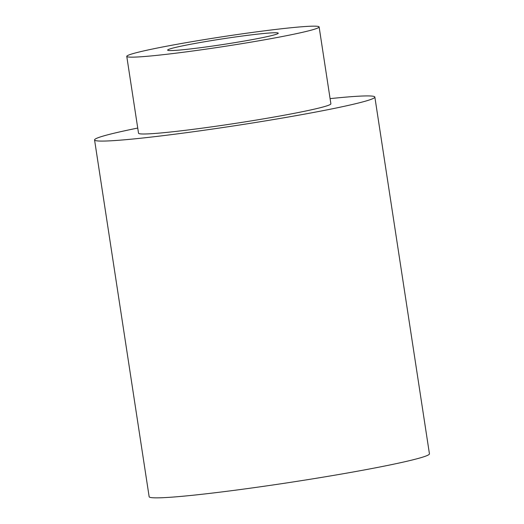 <?xml version="1.0" encoding="UTF-8"?>
<svg xmlns="http://www.w3.org/2000/svg" width="524" height="524" viewBox="0 0 524 524"><rect width="100%" height="100%" fill="white"/><g stroke="black" fill="none" stroke-linecap="round" stroke-linejoin="round"><path stroke-width="0.79" d="M319.123 26.94L330.88 103.785A97.294 4.926 171.3 0 1 330.69 104.171A97.294 4.926 171.3 0 1 232.008 123.893A97.294 4.926 171.3 0 1 138.526 133.22L126.769 56.376A97.294 4.926 171.3 0 1 222.202 36.791A97.294 4.926 171.3 0 1 319.123 26.94A97.294 4.926 171.3 0 1 318.926 27.327A97.294 4.926 171.3 0 1 220.25 47.049A97.294 4.926 171.3 0 1 126.769 56.376M137.74 128.059A141.775 7.172 -8.7 0 0 94.837 139.384A141.775 7.172 -8.7 0 0 94.562 139.947A141.775 7.172 -8.7 0 0 235.787 125.59A141.775 7.172 -8.7 0 0 374.85 97.058A141.775 7.172 -8.7 0 0 330.094 98.63M94.562 139.947L149.15 496.719A141.775 7.172 -8.7 0 0 290.381 482.362A141.775 7.172 -8.7 0 0 429.438 453.83L374.85 97.058M278.152 33.418A55.957 2.83 171.3 0 1 221.397 44.756A55.957 2.83 171.3 0 1 167.628 50.121A55.957 2.83 171.3 0 1 222.517 38.861A55.957 2.83 171.3 0 1 278.257 33.195A55.957 2.83 171.3 0 1 278.152 33.418"/></g></svg>

